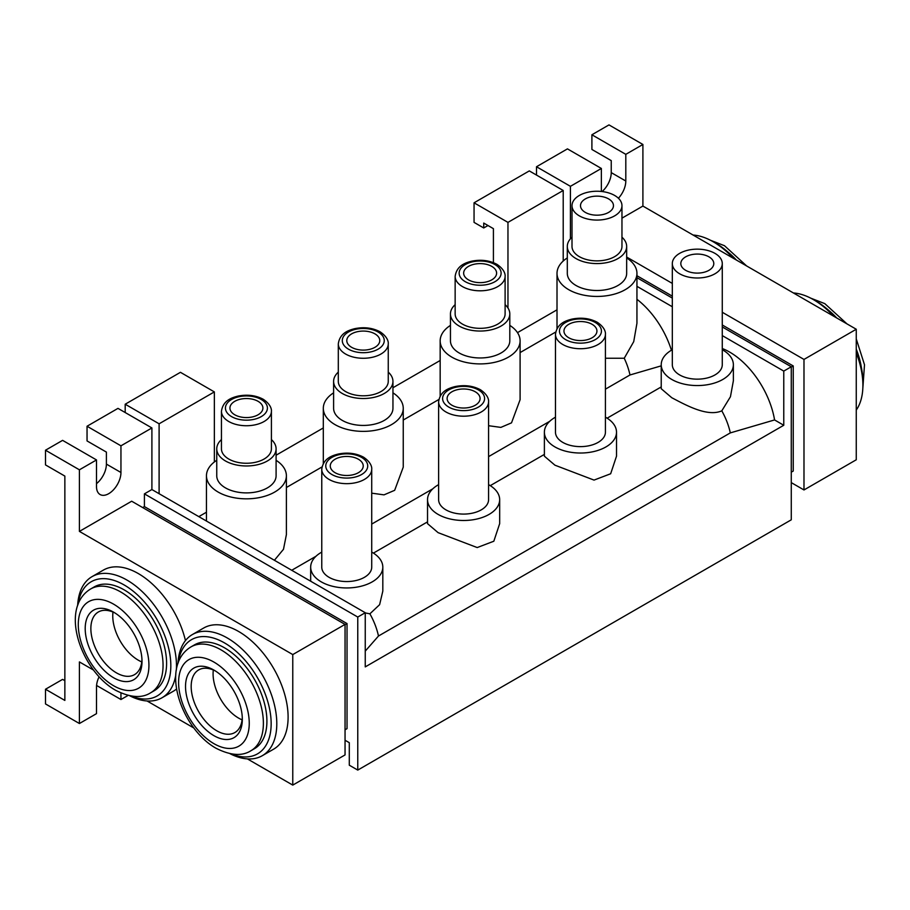 <?xml version="1.0" encoding="UTF-8"?>
<svg xmlns="http://www.w3.org/2000/svg" width="910" height="910" viewBox="0 0 910 910"><rect width="100%" height="100%" fill="white"/><g stroke="black" fill="none" stroke-linecap="round" stroke-linejoin="round"><path stroke-width="1.36" d="M213.93 735.667A40.165 23.194 60 0 1 185.526 686.47A40.165 23.194 60 0 1 213.93 670.079L213.93 670.079A40.165 23.194 60 0 1 242.322 719.264A40.165 23.194 60 0 1 213.93 735.667M215.374 670.954A36.172 20.884 -120 0 0 198.664 669.919A36.172 20.884 -120 0 0 193.125 698.903A36.172 20.884 -120 0 0 216.751 730.776A36.172 20.884 -120 0 0 234.837 732.561A36.172 20.884 -120 0 0 242.287 717.569M231.288 753.935A65.941 38.072 -120 0 0 271.032 719.685A65.941 38.072 -120 0 0 224.52 642.915A65.941 38.072 -120 0 0 178.383 662.309M177.973 663.481A69.933 40.381 60 0 1 192.385 634.554A69.933 40.381 60 0 1 227.352 638.012A69.933 40.381 60 0 1 273.034 699.654A69.933 40.381 60 0 1 262.319 755.687A69.933 40.381 60 0 1 230.059 753.707M213.315 669.987A36.172 20.884 -120 0 0 238.648 718.127A36.172 20.884 -120 0 0 242.094 719.844A36.172 20.884 -120 0 1 238.648 718.127A36.172 20.884 -120 0 1 213.315 669.987M224.52 647.806A59.946 34.614 60 0 1 263.684 700.632A59.946 34.614 60 0 1 254.493 748.668L250.967 750.705A59.946 34.614 60 0 0 260.158 702.668A59.946 34.614 60 0 0 220.993 649.842A59.946 34.614 60 0 0 191.02 646.873L194.547 644.837A59.946 34.614 60 0 1 224.52 647.806M192.385 634.554L203.681 628.025A69.933 40.381 60 0 1 238.648 631.494A69.933 40.381 60 0 1 284.341 693.124A69.933 40.381 60 0 1 273.626 749.169L262.319 755.687M113.602 677.745A40.165 23.194 60 0 1 85.199 628.56A40.165 23.194 60 0 1 113.602 612.157L113.602 612.157A40.165 23.194 60 0 1 142.006 661.354A40.165 23.194 60 0 1 113.602 677.745M115.058 613.033A36.172 20.884 -120 0 0 98.348 611.998A36.172 20.884 -120 0 0 92.809 640.981A36.172 20.884 -120 0 0 116.434 672.854A36.172 20.884 -120 0 0 134.509 674.64A36.172 20.884 -120 0 0 141.971 659.659M130.96 696.014A65.941 38.072 -120 0 0 170.705 661.775A65.941 38.072 -120 0 0 124.204 584.993A65.941 38.072 -120 0 0 78.067 604.388M77.646 605.559A69.933 40.381 60 0 1 92.058 576.633A69.933 40.381 60 0 1 127.025 580.102A69.933 40.381 60 0 1 176.335 670.056M175.789 674.902A69.933 40.381 60 0 1 162.003 697.777A69.933 40.381 60 0 1 129.743 695.786M112.988 612.066A36.172 20.884 -120 0 0 138.331 660.205A36.172 20.884 -120 0 0 141.778 661.923A36.172 20.884 -120 0 1 138.331 660.205A36.172 20.884 -120 0 1 112.988 612.066M124.204 589.885A59.946 34.614 60 0 1 163.368 642.71A59.946 34.614 60 0 1 154.177 690.747L150.639 692.794A59.946 34.614 60 0 0 159.83 644.758A59.946 34.614 60 0 0 120.666 591.932A59.946 34.614 60 0 0 90.693 588.952L94.231 586.916A59.946 34.614 60 0 1 124.204 589.885M92.058 576.633L103.365 570.104A69.933 40.381 60 0 1 138.331 573.573A69.933 40.381 60 0 1 185.458 640.583M176.585 688.961A69.933 40.381 60 0 1 173.298 691.247L162.003 697.777M793.418 292.963A69.933 40.381 60 0 1 813.449 299.64L813.449 299.64A69.933 40.381 60 0 1 833.48 316.1M816.27 301.267L813.449 299.64L816.27 301.267A65.941 38.072 -120 0 1 835.698 317.374M856.264 352.875A69.933 40.381 60 0 1 862.896 385.294A69.933 40.381 60 0 1 856.264 410.046M862.896 385.294L862.896 382.029A65.941 38.072 -120 0 0 856.264 350.498M693.09 235.042A69.933 40.381 60 0 1 713.121 241.719A69.933 40.381 60 0 1 713.133 241.719A69.933 40.381 60 0 1 733.164 258.178M735.382 259.452A65.941 38.072 -120 0 0 715.954 243.345L713.121 241.719M715.954 243.345L713.133 241.719M572.003 205.66L572.003 246.451A24.98 14.423 0 0 0 579.317 256.643A24.98 14.423 0 0 0 606.538 259.771A24.98 14.423 0 0 0 621.962 246.451L621.962 205.66A24.98 14.423 0 0 0 614.648 195.457A24.98 14.423 0 0 0 587.428 192.34A24.98 14.423 0 0 0 572.003 205.66A24.98 14.423 0 0 0 579.317 215.852A24.98 14.423 0 0 0 606.538 218.98A24.98 14.423 0 0 0 621.962 205.66M608.642 198.926A16.482 9.521 0 0 0 590.67 196.867A16.482 9.521 0 0 0 580.5 205.66A16.482 9.521 0 0 0 585.323 212.394A16.482 9.521 0 0 0 603.284 214.453A16.482 9.521 0 0 0 613.465 205.66A16.482 9.521 0 0 0 608.642 198.926M462.462 324.108A24.98 14.423 0 0 0 489.682 327.236A24.98 14.423 0 0 0 505.107 313.916L505.107 276.39A24.98 14.423 180 0 1 489.682 289.71A24.98 14.423 180 0 1 462.462 286.582A24.98 14.423 180 0 1 455.148 276.39L455.148 313.916A24.98 14.423 0 0 0 462.462 324.108M491.787 266.391A16.482 9.521 0 0 0 473.826 264.332A16.482 9.521 0 0 0 463.645 273.125A16.482 9.521 0 0 0 468.468 279.848A16.482 9.521 0 0 0 486.44 281.918A16.482 9.521 0 0 0 496.61 273.125A16.482 9.521 0 0 0 491.787 266.391M572.003 237.203A29.677 17.131 0 0 0 567.305 246.451L567.305 273.364A29.677 17.131 0 0 0 575.996 285.478A29.677 17.131 0 0 0 608.335 289.198A29.677 17.131 0 0 0 626.66 273.364L626.66 246.451A29.677 17.131 0 0 0 621.962 237.203M567.305 246.451A29.677 17.131 0 0 0 575.996 258.565A29.677 17.131 0 0 0 608.335 262.273A29.677 17.131 0 0 0 626.66 246.451M455.148 304.668A29.677 17.131 0 0 0 450.45 313.916L450.45 340.829A29.677 17.131 0 0 0 459.14 352.943A29.677 17.131 0 0 0 491.48 356.663A29.677 17.131 0 0 0 509.805 340.829L509.805 313.916A29.677 17.131 0 0 0 505.107 304.668M450.45 313.916A29.677 17.131 0 0 0 459.14 326.03A29.677 17.131 0 0 0 491.48 329.738A29.677 17.131 0 0 0 509.805 313.916M345.618 391.573A24.98 14.423 0 0 0 372.838 394.701A24.98 14.423 0 0 0 388.251 381.381L388.251 343.855A24.98 14.423 180 0 1 372.838 357.175A24.98 14.423 180 0 1 345.618 354.047A24.98 14.423 180 0 1 338.304 343.855L338.304 381.381A24.98 14.423 0 0 0 345.618 391.573M374.931 333.856A16.482 9.521 0 0 0 356.97 331.797A16.482 9.521 0 0 0 346.79 340.59A16.482 9.521 0 0 0 351.624 347.313A16.482 9.521 0 0 0 369.585 349.383A16.482 9.521 0 0 0 379.766 340.59A16.482 9.521 0 0 0 374.931 333.856M338.304 372.122A29.677 17.131 0 0 0 333.606 381.381L333.606 408.294A29.677 17.131 0 0 0 342.296 420.409A29.677 17.131 0 0 0 374.636 424.128A29.677 17.131 0 0 0 392.949 408.294L392.949 381.381A29.677 17.131 0 0 0 388.251 372.122M333.606 381.381A29.677 17.131 0 0 0 342.296 393.495A29.677 17.131 0 0 0 374.636 397.204A29.677 17.131 0 0 0 392.949 381.381M592.103 324.313A16.482 9.521 0 0 0 574.142 322.254A16.482 9.521 0 0 0 563.961 331.047A16.482 9.521 0 0 0 568.795 337.769A16.482 9.521 0 0 0 586.757 339.839A16.482 9.521 0 0 0 596.937 331.047A16.482 9.521 0 0 0 592.103 324.313M562.789 442.397A24.98 14.423 0 0 0 590.01 445.525A24.98 14.423 0 0 0 605.423 432.204L605.423 334.3A24.98 14.423 180 0 1 590.01 347.631A24.98 14.423 180 0 1 562.789 344.503A24.98 14.423 180 0 1 555.475 334.3L555.475 432.204A24.98 14.423 0 0 0 562.789 442.397M708.958 256.848A16.482 9.521 0 0 0 690.997 254.789A16.482 9.521 0 0 0 680.816 263.582A16.482 9.521 0 0 0 685.639 270.304A16.482 9.521 0 0 0 703.612 272.374A16.482 9.521 0 0 0 713.793 263.582A16.482 9.521 0 0 0 708.958 256.848M672.319 263.582L672.319 364.739A24.98 14.423 0 0 0 679.645 374.931A24.98 14.423 0 0 0 706.865 378.06A24.98 14.423 0 0 0 722.278 364.739L722.278 263.582A24.98 14.423 0 0 0 714.964 253.378A24.98 14.423 0 0 0 687.744 250.25A24.98 14.423 0 0 0 672.319 263.582A24.98 14.423 0 0 0 679.645 273.774A24.98 14.423 0 0 0 706.865 276.902A24.98 14.423 0 0 0 722.278 263.582M475.259 391.778A16.482 9.521 0 0 0 457.286 389.708A16.482 9.521 0 0 0 447.117 398.512A16.482 9.521 0 0 0 451.94 405.234A16.482 9.521 0 0 0 469.901 407.305A16.482 9.521 0 0 0 480.082 398.512A16.482 9.521 0 0 0 475.259 391.778M445.934 509.862A24.98 14.423 0 0 0 473.154 512.99A24.98 14.423 0 0 0 488.579 499.658L488.579 401.765A24.98 14.423 180 0 1 473.154 415.096A24.98 14.423 180 0 1 445.934 411.968A24.98 14.423 180 0 1 438.62 401.765L438.62 499.658A24.98 14.423 0 0 0 445.934 509.862M228.763 459.038A24.98 14.423 0 0 0 255.983 462.166A24.98 14.423 0 0 0 271.407 448.835L271.407 411.309A24.98 14.423 180 0 1 255.983 424.64A24.98 14.423 180 0 1 228.763 421.512A24.98 14.423 180 0 1 221.448 411.309L221.448 448.835A24.98 14.423 0 0 0 228.763 459.038M258.076 401.321A16.482 9.521 0 0 0 240.115 399.262A16.482 9.521 0 0 0 229.934 408.055A16.482 9.521 0 0 0 234.769 414.778A16.482 9.521 0 0 0 252.73 416.848A16.482 9.521 0 0 0 262.91 408.055A16.482 9.521 0 0 0 258.076 401.321M221.448 439.587A29.677 17.131 0 0 0 216.751 448.835L216.751 475.759A29.677 17.131 0 0 0 225.441 487.874A29.677 17.131 0 0 0 257.78 491.593A29.677 17.131 0 0 0 276.094 475.759L276.094 448.835A29.677 17.131 0 0 0 271.407 439.587M216.751 448.835A29.677 17.131 0 0 0 225.441 460.949A29.677 17.131 0 0 0 257.78 464.669A29.677 17.131 0 0 0 276.094 448.835M358.403 459.243A16.482 9.521 0 0 0 340.431 457.173A16.482 9.521 0 0 0 330.262 465.965A16.482 9.521 0 0 0 335.085 472.7A16.482 9.521 0 0 0 353.057 474.758A16.482 9.521 0 0 0 363.226 465.965A16.482 9.521 0 0 0 358.403 459.243M329.079 577.327A24.98 14.423 0 0 0 356.299 580.455A24.98 14.423 0 0 0 371.724 567.123L371.724 469.23A24.98 14.423 180 0 1 356.299 482.562A24.98 14.423 180 0 1 329.079 479.433A24.98 14.423 180 0 1 321.765 469.23L321.765 567.123A24.98 14.423 0 0 0 329.079 577.327M64.86 680.68L62.597 679.383L45.5 689.245L45.5 703.931L79.409 723.518L96.505 713.645L96.505 686.97A17.29 9.976 -60 0 1 99.099 676.778M321.765 552.108A36.07 20.828 0 0 0 310.674 567.123A36.07 20.828 0 0 0 321.241 581.854A36.07 20.828 0 0 0 360.542 586.37A36.07 20.828 0 0 0 382.814 567.123A36.07 20.828 0 0 0 372.247 552.404A36.07 20.828 0 0 0 371.724 552.108M365.251 612.931L369.892 613.818L379.618 604.672L382.814 591.113L382.814 567.123M216.751 460.301A39.96 23.069 0 0 0 206.456 475.759A39.96 23.069 0 0 0 218.161 492.071A39.96 23.069 0 0 0 261.716 497.076A39.96 23.069 0 0 0 286.388 475.759A39.96 23.069 0 0 0 276.094 460.301M274.399 560.276L283.488 549.287L286.388 534.636L286.388 475.759M722.278 348.519A64.94 37.492 60 0 1 729.661 352.09A64.94 37.492 60 0 1 774.569 419.942L730.309 432.898L378.48 636.022L365.251 651.116M438.62 484.643A36.07 20.828 0 0 0 427.529 499.658L427.529 523.648L438.097 532.657L477.193 547.558L493.823 541.222L499.67 523.648L499.67 499.658A36.07 20.828 0 0 0 489.102 484.939A36.07 20.828 0 0 0 488.579 484.643M555.475 417.178A36.07 20.828 0 0 0 544.385 432.204L544.385 456.183L554.941 465.192L594.037 480.093L610.667 473.757L616.514 456.183L616.514 432.204A36.07 20.828 0 0 0 605.958 417.474A36.07 20.828 0 0 0 605.423 417.178M672.319 349.713A36.07 20.828 0 0 0 661.229 364.739L661.229 388.729L671.796 397.738C686.049 405.212 707.468 417.167 721.801 410.842L730.446 396.737L733.369 380.801L733.369 364.739A36.07 20.828 0 0 0 722.802 350.009A36.07 20.828 0 0 0 722.278 349.713M427.529 499.658A36.07 20.828 0 0 0 438.097 514.389A36.07 20.828 0 0 0 477.397 518.905A36.07 20.828 0 0 0 499.67 499.658M661.229 364.739A36.07 20.828 0 0 0 671.796 379.459A36.07 20.828 0 0 0 711.108 383.974A36.07 20.828 0 0 0 733.369 364.739M544.385 432.204A36.07 20.828 0 0 0 554.941 446.924A36.07 20.828 0 0 0 594.253 451.44A36.07 20.828 0 0 0 616.514 432.204M333.606 392.836A39.96 23.069 0 0 0 323.312 408.294A39.96 23.069 0 0 0 335.016 424.617A39.96 23.069 0 0 0 378.571 429.611A39.96 23.069 0 0 0 403.244 408.294A39.96 23.069 0 0 0 392.949 392.836M371.724 493.174L384.02 494.858L394.667 490.308L403.244 467.171L403.244 408.294M567.305 257.917A39.96 23.069 0 0 0 557.011 273.364A39.96 23.069 0 0 0 568.727 289.687A39.96 23.069 0 0 0 612.271 294.681A39.96 23.069 0 0 0 636.943 273.364A39.96 23.069 0 0 0 626.66 257.917M605.423 358.244L624.237 358.256L633.724 341.659L636.943 323.232L636.943 273.364M450.45 325.382A39.96 23.069 0 0 0 440.167 340.829A39.96 23.069 0 0 0 451.872 357.152A39.96 23.069 0 0 0 495.427 362.146A39.96 23.069 0 0 0 520.099 340.829A39.96 23.069 0 0 0 509.805 325.382M488.579 425.709L500.864 427.393L511.522 422.843L520.099 399.706L520.099 340.829M624.237 358.256A49.959 28.847 60 0 1 629.982 374.977L605.423 389.161M549.651 421.353L488.579 456.627M432.807 488.818L371.724 524.08M315.952 556.283L291.723 570.274M661.229 365.854L629.982 374.977M636.943 299.299A64.94 37.492 60 0 1 671.409 350.236M369.892 613.818A49.959 28.847 60 0 1 378.48 636.022M721.801 410.842A49.959 28.847 60 0 1 730.309 432.898M557.011 309.821L517.494 332.639M276.094 455.205L323.312 427.95M392.949 387.74L440.167 360.485M206.456 512.216L198.812 516.63M345.049 740.239L349.292 742.685L349.292 765.196L357.766 770.087L357.766 617.048L365.251 612.726L365.251 666.893L783.772 425.266L774.569 419.942M493.413 262.66L493.413 228.66L483.733 223.075L483.733 227.966L474.053 222.381L474.053 202.805L529.301 170.909L563.21 190.486L507.962 222.381L474.053 202.805M507.962 307.978L507.962 222.381M563.21 261.034L563.21 190.486M621.962 218.161L642.904 206.069L642.904 144.474L608.995 124.897L591.898 134.771L591.898 149.456L611.247 160.626L611.247 172.616A17.29 9.976 -60 0 1 602.124 191.544M45.5 689.245L64.86 700.427L64.86 476.089L45.5 464.908L45.5 450.222L62.597 440.36L96.505 459.937L96.505 486.611A17.29 9.976 120 0 0 100.089 494.528A17.29 9.976 120 0 0 113.409 489.887A17.29 9.976 120 0 0 120.95 472.495L120.95 445.82L151.902 427.95L151.902 489.546L365.251 612.726M96.505 483.654A17.29 9.976 120 0 0 106.402 464.1L106.402 452.099L87.041 440.929L87.041 426.244L117.981 408.374L151.902 427.95M536.502 166.746L570.422 186.323L601.362 168.464L567.453 148.876L536.502 166.746L536.502 175.073M125.193 412.537L125.193 404.222L180.442 372.315L214.35 391.903L214.35 461.996M125.193 404.222L159.102 423.798L214.35 391.903M570.422 186.323L570.422 238.807M591.898 134.771L625.807 154.347L642.904 144.474M625.807 154.347L625.807 181.022A17.29 9.976 -60 0 1 618.413 198.255M601.362 191.464L601.362 168.464M159.102 493.709L159.102 423.798M87.041 426.244L120.95 445.82M357.766 617.048L144.406 493.868L151.902 489.546M247.383 758.894L292.77 785.103L292.77 654.574L79.409 531.394L79.409 469.81L96.505 459.937M79.409 531.394L131.688 501.217L345.049 624.396L345.049 754.925L292.77 785.103M144.406 493.868L144.406 506.597L142.711 507.575M357.766 770.087L791.268 519.815L791.268 366.775L722.278 326.952M783.772 425.266L783.772 371.098L791.268 366.775M783.772 371.098L722.278 335.597M672.319 306.75L636.943 286.332M672.319 298.105L636.943 277.675M791.268 482.618L803.985 489.955L803.985 359.427L856.264 329.249L642.904 206.069M803.985 489.955L856.264 459.777L856.264 329.249M803.985 359.427L722.278 312.266M672.319 283.419L626.66 257.052M292.77 654.574L345.049 624.396M79.409 723.518L79.409 661.923L93.502 670.056M147.056 700.973L193.83 727.977M96.574 685.457L120.95 699.528L128.071 695.422M120.95 692.988L120.95 699.528M79.409 469.81L45.5 450.222M144.406 506.597L347.028 623.577L347.028 728.648L345.049 729.797M347.028 623.577L345.049 624.715M636.943 275.719L672.319 296.148M722.278 324.984L793.247 365.957L793.247 471.027L791.268 472.176M791.268 367.105L793.247 365.957M487.976 225.521L483.733 227.966M213.93 743.663A49.959 28.847 -120 0 0 249.249 723.268A49.959 28.847 -120 0 0 213.93 662.082A49.959 28.847 -120 0 0 178.599 682.477A49.959 28.847 -120 0 0 213.93 743.663M113.602 685.742A49.959 28.847 -120 0 0 148.933 665.346A49.959 28.847 -120 0 0 113.602 604.16A49.959 28.847 -120 0 0 78.283 624.556A49.959 28.847 -120 0 0 113.602 685.742M828.123 309.878A59.946 34.614 60 0 1 836.745 317.977M856.264 349.144A59.946 34.614 60 0 1 861.372 367.469M727.795 251.956A59.946 34.614 60 0 1 736.429 260.067M331.911 474.531A20.987 12.114 0 0 0 361.577 474.531A20.987 12.114 0 0 0 361.577 457.4A20.987 12.114 0 0 0 331.911 457.4A20.987 12.114 0 0 0 331.911 474.531M231.584 416.621A20.987 12.114 0 0 0 261.261 416.621A20.987 12.114 0 0 0 261.261 399.49A20.987 12.114 0 0 0 231.584 399.49A20.987 12.114 0 0 0 231.584 416.621M348.439 349.156A20.987 12.114 0 0 0 378.116 349.156A20.987 12.114 0 0 0 378.116 332.025A20.987 12.114 0 0 0 348.439 332.025A20.987 12.114 0 0 0 348.439 349.156M448.766 407.077A20.987 12.114 0 0 0 478.433 407.077A20.987 12.114 0 0 0 478.433 389.935A20.987 12.114 0 0 0 448.766 389.935A20.987 12.114 0 0 0 448.766 407.077M565.611 339.612A20.987 12.114 0 0 0 595.288 339.612A20.987 12.114 0 0 0 595.288 322.481A20.987 12.114 0 0 0 565.611 322.481A20.987 12.114 0 0 0 565.611 339.612M465.294 281.69A20.987 12.114 0 0 0 494.96 281.69A20.987 12.114 0 0 0 494.96 264.56A20.987 12.114 0 0 0 465.294 264.56A20.987 12.114 0 0 0 465.294 281.69M106.402 464.1L120.95 472.495M611.247 172.616L625.807 181.022M191.02 646.873C159.023 666.143 181.636 729.035 216 748.236C230.492 755.562 242.151 756.392 250.967 750.705M90.693 588.952C58.695 608.221 81.32 671.114 115.672 690.315C130.175 697.64 141.835 698.47 150.639 692.794M810.73 298.15L824.801 303.633L846.971 323.88M856.264 338.918L864.5 364.774L862.828 388.388M710.414 240.24L724.485 245.711L746.655 265.97M371.724 469.23C371.735 469.332 372.85 463.474 363.579 457.207C356.06 453.214 347.597 452.168 338.213 454.056C331.649 455.705 323.255 458.629 321.765 469.23M271.407 411.309C271.419 411.411 272.534 405.553 263.263 399.285C255.733 395.293 247.281 394.246 237.885 396.134C231.333 397.784 222.927 400.707 221.448 411.309M388.251 343.855C388.274 343.946 389.378 338.088 380.107 331.82C372.588 327.827 364.137 326.781 354.741 328.669C348.189 330.319 339.783 333.253 338.304 343.855M488.579 401.765C488.59 401.867 489.705 396.009 480.435 389.742C472.904 385.749 464.453 384.702 455.068 386.591C448.505 388.24 440.099 391.163 438.62 401.765M605.423 334.3C605.446 334.402 606.56 328.544 597.279 322.276C589.76 318.284 581.308 317.237 571.912 319.126C565.36 320.775 556.954 323.698 555.475 334.3M505.107 276.39C505.13 276.481 506.233 270.623 496.962 264.355C489.443 260.362 480.98 259.316 471.596 261.204C465.044 262.865 456.638 265.788 455.148 276.39M373.418 553.109L427.529 521.862M490.262 485.644L544.385 454.397M607.118 418.179L661.229 386.932M286.388 487.51L322.003 466.944M403.244 420.045L438.859 399.49M520.099 352.579L555.714 332.025M440.167 340.829L440.167 396.055M557.011 273.364L557.011 328.59M323.312 408.294L323.312 463.52M206.456 475.759L206.456 521.043M310.674 567.123L310.674 581.217"/></g></svg>
